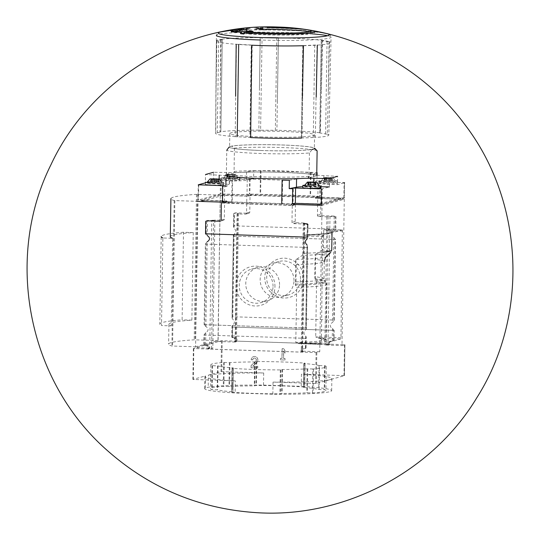 <?xml version="1.0" encoding="UTF-8"?>
<svg xmlns="http://www.w3.org/2000/svg" width="540" height="540" viewBox="0 0 540 540"><rect width="100%" height="100%" fill="white"/><g stroke="black" fill="none" stroke-linecap="round" stroke-linejoin="round"><path stroke-width="0.41" stroke-dasharray="2.7 2.03" d="M342.353 229.919L340.943 337.716L340.639 339.005L321.314 344.378L322.718 236.574L303.851 235.96L304.047 235.346L306.045 234.731L323.021 235.285L342.353 229.919L325.235 229.358L342.374 229.919M304.047 235.346A61.371 4.347 0.9 0 0 332.033 232.139L332.066 232.011C331.013 233.138 322.292 234.043 305.897 234.731L306.045 234.731A61.978 4.388 0.9 0 0 325.37 229.365L323.872 229.844L323.744 230.431L342.617 231.053M340.943 337.716L315.704 336.893L318.377 338.276A58.03 4.111 0.9 0 1 299.052 343.649L321.314 344.378L298.816 343.643L295.805 342.414A56.815 4.023 0.9 0 0 325.789 339.343A56.815 4.023 0.9 0 0 315.704 336.893L316.568 281.786L315.266 279.578L314.739 276.662L315.016 259.335L315.664 254.246L315.266 279.578M295.765 259.767L296.257 264.539L295.988 281.867L295.367 285.107L295.765 259.767L302.339 255.386A60.48 4.286 0.9 0 0 330.669 252.504A60.48 4.286 0.9 0 0 322.238 249.865L323.474 247.759L323.744 230.431M322.238 249.865L315.664 254.246M321.044 343.244L295.805 342.414L296.669 287.307A56.815 4.023 0.9 0 0 326.653 284.236L326.012 339.93L318.033 338.249L340.639 339.005M316.568 281.786A56.815 4.023 0.9 0 1 326.653 284.236L325.661 281.792A55.924 3.962 0.9 0 1 295.394 285.12L296.669 287.307M303.851 235.96L303.575 253.287L302.339 255.386M306.065 348.131L306.234 337.075L305.701 335.968C303.352 333.74 303.379 331.682 305.795 329.805L306.369 328.88L307.618 246.443A5.164 1.202 -88.1 0 1 306.956 247.428L305.687 328.03L204.107 324.709A5.164 1.202 -88.1 0 1 204.194 324.695A5.164 1.202 -88.1 0 1 204.741 325.33L205.875 326.531C208.865 328.59 208.832 330.642 205.781 332.701L204.606 334.024L204.437 344.797L208.13 345.573L209.736 347.369L208.393 348.705L212.841 348.253L196.304 347.713L193.361 348.53L316.082 352.586L319.741 351.749L322.036 205.389L344.291 199.213L341.989 345.573L344.932 344.75L330.581 344.203A1.215 1.181 74.5 0 1 329.42 342.954L329.42 342.826A1.823 1.769 74.5 0 1 330.912 341.078L333.16 340.747A1.823 1.769 74.5 0 0 334.037 340.342L334.199 330.372L232.612 327.051L232.457 337.014A1.823 1.769 74.5 0 0 233.327 337.48L235.555 337.959A1.823 1.769 74.5 0 1 236.993 339.795L236.993 339.923A1.215 1.181 74.5 0 1 235.791 341.098L330.581 344.203M272.849 394.22L273.038 382.097L316.332 383.474L344.446 375.658L301.421 374.213L301.232 386.336L263.507 385.101A63.497 4.496 0.9 0 0 208.21 387.248L205.294 388.058A63.497 4.496 0.9 0 0 204.687 388.665A63.497 4.496 0.9 0 0 235.123 392.985L272.849 394.22A63.497 4.496 0.9 0 0 331.668 390.656A63.497 4.496 0.9 0 0 301.232 386.336M305.525 338.337L203.945 335.009L203.789 344.979A1.823 1.769 74.5 0 0 204.653 345.445L206.888 345.917A1.823 1.769 74.5 0 1 208.325 347.76L208.319 347.888A1.215 1.181 74.5 0 1 207.124 349.063L301.914 352.161A1.215 1.181 74.5 0 1 300.753 350.912L300.753 350.784A1.823 1.769 74.5 0 1 302.245 349.043L304.493 348.712A1.823 1.769 74.5 0 0 305.37 348.3L305.525 338.337A5.164 1.202 -88.1 0 0 306.194 337.351L306.025 348.125L305.37 348.3M274.954 286.706A19.987 19.386 -105.5 0 0 246.091 268.488A19.987 19.386 -105.5 0 0 245.545 303.014A19.987 19.386 -105.5 0 0 274.954 286.706M306.956 247.428L205.376 244.1L204.107 324.709M204.606 334.024A5.164 1.202 -88.1 0 1 203.945 335.009M204.437 344.797L203.789 344.979M205.875 326.531L207.205 241.792L206.037 243.115A5.164 1.202 -88.1 0 1 205.376 244.1M305.701 335.968L305.505 348.435L306.025 348.125M305.687 328.03A5.164 1.202 -88.1 0 1 305.775 328.023A5.164 1.202 -88.1 0 1 306.329 328.658L307.618 246.443L307.132 245.059L305.795 329.805M306.896 223.756L305.843 224.046A2.126 2.066 74.5 0 1 307.314 224.728L307.118 237.128A5.164 1.202 -88.1 0 1 307.206 237.114A5.164 1.202 -88.1 0 1 307.753 237.749L307.226 238.896L307.463 223.904L307.962 224.552L307.8 237.978L308.003 224.485M305.843 224.046L293.146 223.628A1.215 1.181 74.5 0 1 291.985 222.379L292.255 205.409L221.38 203.087L224.586 202.196L224.323 219.166A1.215 1.181 74.5 0 1 223.121 220.34L214.853 220.07L213.57 220.428L211.559 348.611M224.323 219.166L221.117 220.057A1.215 1.181 74.5 0 1 220.259 221.191L223.466 220.3M207.59 220.617L206.611 220.887A2.126 2.066 74.5 0 1 207.218 220.82L211.734 220.529L209.716 348.705M206.381 221.225L206.172 234.421L207.299 235.622L207.536 220.631L205.726 221.407M303.629 278.741A19.987 19.386 -105.5 0 0 274.759 260.523A19.987 19.386 -105.5 0 0 274.219 295.049A19.987 19.386 -105.5 0 0 303.629 278.741M234.043 236.142L335.624 239.463L334.361 320.072L232.774 316.744L234.043 236.142A5.164 1.202 -88.1 0 1 233.955 236.149A5.164 1.202 -88.1 0 1 233.401 235.514L233.361 235.292M232.612 327.051A5.164 1.202 -88.1 0 1 232.524 327.058A5.164 1.202 -88.1 0 1 231.977 326.423L231.761 337.257L234.32 338.303L235.555 337.959M232.457 337.014L231.809 337.196L231.977 326.423L232.504 325.276C234.92 323.399 234.954 321.341 232.598 319.113L232.112 317.729A5.164 1.202 -88.1 0 1 232.774 316.744M233.368 235.292L232.065 318.006L233.401 235.514L233.935 234.367C236.351 232.49 236.385 230.438 234.029 228.204L233.543 226.82A5.164 1.202 -88.1 0 1 234.205 225.835L335.786 229.163L335.981 216.769A2.126 2.066 74.5 0 0 334.517 216.088L321.82 215.669A1.215 1.181 74.5 0 1 320.652 214.421L320.922 197.451L250.047 195.129L249.784 212.099A1.215 1.181 74.5 0 1 248.582 213.273L235.886 212.855A2.126 2.066 74.5 0 0 234.401 213.442L234.205 225.835M334.199 330.372A5.164 1.202 -88.1 0 1 334.112 330.386A5.164 1.202 -88.1 0 1 333.558 329.751L333.389 340.524L334.037 340.342M320.922 197.451L317.716 198.342L317.446 215.312A1.215 1.181 74.5 0 0 318.607 216.56L326.875 216.83L333.47 216.378L335.333 216.952L335.124 230.148L333.956 231.478C330.899 233.53 330.865 235.582 333.855 237.641L334.989 238.842L333.693 321.057L332.525 322.38C329.474 324.439 329.441 326.491 332.431 328.55L333.558 329.751M330.001 216.378L327.989 344.554L329.306 344.554L328.01 343.217L329.441 341.476L333.369 340.706M332.431 328.55L332.235 341.01L333.389 340.524M233.705 213.611L233.496 227.097L233.746 213.624L234.401 213.442M220.266 195.149L218.12 340.565L217.964 341.51L195.716 347.693L195.73 346.781L217.978 340.605L220.266 195.149L246.841 196.02L246.571 212.99A1.215 1.181 74.5 0 1 245.376 214.164L237.107 213.894L238.457 213.496L234.839 213.145L233.746 213.624L234.266 213.212L234.029 228.204M333.693 321.057A5.164 1.202 -88.1 0 1 334.361 320.072M335.624 239.463A5.164 1.202 -88.1 0 1 335.536 239.476A5.164 1.202 -88.1 0 1 334.989 238.842M319.741 351.749L302.609 351.189L301.259 351.587L303.183 351.81L301.914 352.161M303.183 351.81L302.164 350.393L303.298 348.732L304.493 348.712M295.461 204.518L295.198 221.488A1.215 1.181 74.5 0 0 296.359 222.737L304.628 223.007L303.271 223.405L304.155 223.553L302.144 351.729M208.393 348.705L207.124 349.063M335.333 216.952L335.981 216.769M237.107 213.894L235.089 342.07L236.446 341.678L234.515 341.456L235.582 340.187L234.32 338.303M329.306 344.554L330.44 344.243L235.791 341.098M312.464 392.938L313.079 392.931A57.726 4.09 0.9 0 0 325.897 390.569A57.726 4.09 0.9 0 0 324.682 389.711L318.701 389.468A52.407 3.713 0.9 0 0 303.608 387.477L304.445 387.045A57.726 4.09 0.9 0 0 256.399 385.472L254.273 385.864A52.407 3.713 0.9 0 0 229.568 386.546L223.276 386.39A57.726 4.09 0.9 0 0 210.458 388.753A57.726 4.09 0.9 0 0 211.673 389.61L217.647 389.853A52.407 3.713 0.9 0 0 232.747 391.844L231.903 392.276A57.726 4.09 0.9 0 0 279.956 393.849L282.076 393.458A52.407 3.713 0.9 0 0 306.788 392.776L312.464 392.938L312.836 368.995L313.45 368.995A57.726 4.09 0.9 0 0 326.275 366.626A57.726 4.09 0.9 0 0 325.06 365.769L319.518 365.567L319.147 389.502M238.687 44.267A55.228 3.908 -179.1 0 0 251.282 45.016L249.831 137.437A55.228 3.908 -179.1 0 1 237.236 136.694L235.197 136.667L236.432 44.26L238.687 44.469M251.282 45.016L251.721 45.205A57.422 4.064 -179.1 0 1 236.189 44.287A57.422 4.064 -179.1 0 1 216.223 40.885A57.422 4.064 -179.1 0 1 216.223 40.878A57.422 4.064 -179.1 0 1 216.398 40.574L215.744 133.022A56.612 4.01 -179.1 0 0 215.582 133.326L216.392 35.363A57.348 4.064 -179.1 0 1 250.148 32.198A57.348 4.064 -179.1 0 1 311.58 33.811M235.197 136.667A56.612 4.01 -179.1 0 1 215.582 133.326M277.83 37.922L276.791 37.928A55.228 3.908 -179.1 0 0 262.049 37.78L260.597 130.201A55.228 3.908 -179.1 0 1 275.339 130.356L276.925 130.289L278.357 37.807A57.422 4.064 -179.1 0 1 322.569 40.426A57.422 4.064 -179.1 0 1 329.522 41.722L327.044 41.627A55.228 3.908 -179.1 0 0 321.408 40.568L319.957 132.995A55.228 3.908 -179.1 0 1 325.593 134.048L327.301 134.156L329.522 41.722A57.422 4.064 -179.1 0 1 331.054 42.687A57.422 4.064 -179.1 0 1 317.338 45.11A57.422 4.064 -179.1 0 1 303.46 45.731L302.798 45.623L303.494 45.542L302.042 137.97L301.516 138.098L303.163 45.698M303.494 45.542A55.228 3.908 -179.1 0 0 314.753 45.043L317.034 45.077L315.326 137.477A56.612 4.01 -179.1 0 0 328.799 135.101L331.067 37.166A57.348 4.064 -179.1 0 1 260.267 40.007M327.301 134.156A56.612 4.01 -179.1 0 1 328.799 135.101M321.408 40.568L322.569 40.426L320.382 132.86A56.612 4.01 -179.1 0 0 276.925 130.289M262.049 37.78L260.185 37.625L258.836 130.106A56.612 4.01 -179.1 0 0 220.003 131.841L220.678 39.386A57.422 4.064 -179.1 0 1 260.185 37.625A57.422 4.064 -179.1 0 1 262.859 37.625M316.454 150.066L314.388 148.811A42.782 3.031 -179.1 0 0 314.644 148.21A42.782 3.031 -179.1 0 0 277.81 144.842A42.782 3.031 -179.1 0 0 231.701 146.104L234.428 148.122A45.576 3.227 -179.1 0 1 282.629 147.575A45.576 3.227 -179.1 0 1 317.115 150.829M234.428 148.122L234.063 171.484A45.576 3.227 -179.1 0 1 282.265 170.937A45.576 3.227 -179.1 0 1 316.75 174.191L317.628 175.46L308.138 178.092A47.095 3.335 -179.1 0 1 303.98 178.349A18.232 1.289 0.9 0 0 300.226 178.517M227.104 175.831A18.232 1.289 0.9 0 1 228.974 176.182A47.095 3.335 -179.1 0 1 227.104 175.831A18.232 1.289 0.9 0 0 219.2 175.19L205.497 174.508L205.369 182.844M229.311 146.867L229.568 146.698A42.782 3.031 -179.1 0 0 229.311 146.867A42.782 3.031 -179.1 0 0 263.149 150.579A42.782 3.031 -179.1 0 0 312.248 149.405L309.434 152.962A45.576 3.227 -179.1 0 1 261.232 153.515A45.576 3.227 -179.1 0 1 226.753 150.255L226.382 173.617L225.457 175.385L234.846 172.766C258.674 170.424 320.328 173.732 317.318 175.439M213.428 180.603L213.556 172.274L228.744 172.537A18.232 1.289 0.9 0 0 239.105 172.496A18.232 1.289 0.9 0 0 242.858 172.328A18.232 1.289 0.9 0 0 246.524 171.936L253.732 170.532L253.604 178.862A151.916 10.76 0.9 0 0 250.115 178.808L247.246 179.462L220.523 178.632L213.428 180.603L228.609 180.873A18.232 1.289 0.9 0 0 246.388 180.272L253.604 178.862M253.732 170.532A151.916 10.76 0.9 0 1 260.469 170.654L310.979 172.307A151.916 10.76 0.9 0 1 317.101 172.604L313.726 174.137A18.232 1.289 0.9 0 0 313.524 174.326A18.232 1.289 0.9 0 0 314.105 174.663A18.232 1.289 0.9 0 0 315.981 175.014A18.232 1.289 0.9 0 0 323.885 175.655L337.581 176.33L337.453 184.667L344.567 182.689L344.324 197.991L317.871 197.087L319.849 196.398A151.916 10.76 0.9 0 0 310.608 195.946L260.098 194.292A151.916 10.76 0.9 0 0 249.878 194.11L247.003 194.771L220.279 193.941L198.032 200.117L198.275 184.815L198.011 200.124L224.465 201.029L224.708 185.726M231.734 202.169L232.106 178.531A151.916 10.76 0.9 0 1 225.976 178.234L229.351 176.701L229.223 185.038A18.232 1.289 0.9 0 0 229.426 184.849A18.232 1.289 0.9 0 0 219.071 183.519L205.396 182.844M282.238 203.823L232.227 202.19L232.598 178.551L282.616 180.185L282.238 203.823A151.916 10.76 0.9 0 0 292.464 204.005L293.051 203.978L293.294 188.676L292.707 188.703M296.561 178.902L289.352 180.313M329.522 178.571L329.393 186.901L322.299 188.872L322.056 204.174L344.311 197.998M321.563 188.892L322.299 188.872M321.327 204.194L322.056 204.174M295.576 188.042L293.294 188.676M222.406 186.368L222.163 201.67L222.737 186.408A151.916 10.76 0.9 0 0 225.848 186.57L229.223 185.038M222.183 201.663L224.465 201.029M317.061 175.149L316.973 180.941L313.598 182.473A18.232 1.289 0.9 0 0 313.396 182.662A18.232 1.289 0.9 0 0 323.75 183.985L337.453 184.667M343.859 197.937L344.101 182.635L318.114 181.784L320.085 181.096A151.916 10.76 0.9 0 0 316.973 180.941M318.114 181.784L317.871 197.087M247.246 179.462L247.003 194.771M246.841 196.02L250.047 195.129M220.408 195.109L196.499 194.359A100.264 7.101 0.9 0 0 170.903 198.693A100.264 7.101 0.9 0 0 174.191 200.556L197.87 201.366L195.588 346.822L198.011 201.326M317.716 198.342L344.291 199.213M228.488 201.845L228.467 203.06L286.99 204.971A144.315 10.22 0.9 0 0 291.121 205.038L294.111 204.343L319.491 205.132L340.646 199.253L315.522 198.396L317.648 197.674A144.315 10.22 0.9 0 0 313.949 197.485L255.312 195.568A144.315 10.22 0.9 0 0 251.181 195.5L248.191 196.196L222.811 195.406L201.67 201.278L201.69 200.063L226.8 200.927L224.674 201.65A144.315 10.22 0.9 0 0 228.373 201.839L287.01 203.762A144.315 10.22 0.9 0 0 291.141 203.83L294.131 203.135L319.511 203.918L340.652 198.052L315.542 197.188L317.669 196.466A144.315 10.22 0.9 0 0 313.97 196.276L255.332 194.353A144.315 10.22 0.9 0 0 251.195 194.285L248.211 194.981L222.824 194.191L201.69 200.063M224.674 201.65L224.654 202.865A144.315 10.22 0.9 0 0 228.353 203.054L228.373 201.839M202.095 201.332L226.78 202.142L224.357 202.81L224.377 201.602M234.515 341.456L235.649 341.138L221.481 340.72L195.716 347.693M235.089 342.07L217.964 341.51M327.989 344.554L324.864 345.013L341.989 345.573M326.875 216.83L324.864 345.013M214.853 220.07L212.841 348.253M304.628 223.007L302.609 351.189M251.188 359.782L252.74 359.829A1.823 1.769 74.5 0 1 256.055 359.026A1.823 1.769 74.5 0 1 255.717 361.246L251.1 365.539L251.066 367.733L257.708 367.956L257.735 366.363L252.72 366.201L256.763 362.435A3.415 3.314 74.5 0 0 253.597 356.596A3.415 3.314 74.5 0 0 251.188 359.782L251.262 359.762A3.415 3.314 74.5 0 1 257.479 358.25A3.415 3.314 74.5 0 1 256.838 362.414L252.72 366.201M205.294 388.058L205.49 375.935L192.875 379.438L235.312 380.862L235.123 392.985M263.507 385.101L263.696 372.985L220.995 371.628L208.4 375.125L208.21 387.248M284.985 360.038L285.012 358.445L283.574 358.398L283.689 350.899L285.093 353.214L285.134 350.946L283.73 348.624L282.177 348.577L282.022 358.344L280.584 358.297L280.557 359.89L284.985 360.038L280.557 359.89M273.038 382.097A63.497 4.496 0.9 0 0 331.857 378.54A63.497 4.496 0.9 0 0 301.421 374.213M263.696 372.985A63.497 4.496 0.9 0 0 208.4 375.125M205.49 375.935A63.497 4.496 0.9 0 0 204.876 376.542A63.497 4.496 0.9 0 0 235.312 380.862M294.131 203.135L294.118 203.681M226.8 200.927L226.78 202.142M248.211 194.981L248.191 196.196M315.542 197.188L315.522 198.396M228.751 180.475A9.113 0.648 -179.1 0 1 221.771 179.739A9.113 0.648 -179.1 0 1 230.897 179.24A9.113 0.648 -179.1 0 1 240.003 180.023A9.113 0.648 -179.1 0 1 228.751 180.475M326.194 183.668A9.113 0.648 -179.1 0 1 319.221 182.932A9.113 0.648 -179.1 0 1 328.347 182.425A9.113 0.648 -179.1 0 1 337.453 183.215A9.113 0.648 -179.1 0 1 326.194 183.668M212.341 185.031A9.113 0.648 -179.1 0 1 205.369 184.295A9.113 0.648 -179.1 0 1 214.495 183.789A9.113 0.648 -179.1 0 1 223.601 184.579A9.113 0.648 -179.1 0 1 212.341 185.031M309.791 188.224A9.113 0.648 -179.1 0 1 302.819 187.481A9.113 0.648 -179.1 0 1 311.945 186.982A9.113 0.648 -179.1 0 1 321.044 187.772M321.064 186.759L314.213 186.638A18.232 1.289 0.9 0 0 302.832 186.712M229.898 174.724L226.409 174.326L235.535 174.467L229.898 174.724M234.657 174.467L226.861 174.434L235.089 174.427L234.657 174.467L234.617 177.255L233.867 177.336L234.151 174.609M229.196 178.241A7.358 0.52 -179.1 0 1 223.567 177.626A7.358 0.52 -179.1 0 1 230.931 177.242A7.358 0.52 -179.1 0 1 238.275 177.863A7.358 0.52 -179.1 0 1 229.196 178.241M228.785 178.355A9.113 0.648 -179.1 0 1 221.805 177.62A9.113 0.648 -179.1 0 1 230.931 177.113A9.113 0.648 -179.1 0 1 240.037 177.903A9.113 0.648 -179.1 0 1 228.785 178.355M327.348 177.917L323.858 177.512L332.984 177.653L327.348 177.917M332.107 177.66L324.31 177.62L332.539 177.613L332.107 177.66L332.066 180.448L331.317 180.529L331.601 177.802M326.646 181.433A7.358 0.52 -179.1 0 1 321.017 180.819A7.358 0.52 -179.1 0 1 328.381 180.428A7.358 0.52 -179.1 0 1 335.718 181.049A7.358 0.52 -179.1 0 1 326.646 181.433M326.228 181.548A9.113 0.648 -179.1 0 1 319.255 180.806A9.113 0.648 -179.1 0 1 328.381 180.306A9.113 0.648 -179.1 0 1 337.487 181.096A9.113 0.648 -179.1 0 1 326.228 181.548M219.071 183.519L219.139 179.024L213.496 179.28M217.701 181.953L216.56 182.021L216.607 179.233L214.529 179.246L214.488 182.034L210.411 181.771L218.639 181.764L218.214 181.811L218.255 179.024L217.505 179.105L217.465 181.892L217.748 179.233M217.843 181.987L217.748 179.165M212.922 179.192L212.875 181.98M210.843 181.73L210.884 178.943L210.458 178.983L210.411 181.771M211.349 181.589L211.633 178.862M212.49 181.521L212.531 178.733L211.255 178.767L211.208 181.555M212.531 178.733L218.68 179.192M207.164 182.183A7.358 0.52 -179.1 0 1 214.529 181.798A7.358 0.52 -179.1 0 1 221.866 182.412A7.358 0.52 -179.1 0 1 212.794 182.797M205.369 184.295L205.403 182.169A9.113 0.648 -179.1 0 1 214.529 181.669A9.113 0.648 -179.1 0 1 223.634 182.459A9.113 0.648 -179.1 0 1 212.375 182.912M316.582 182.21L310.939 182.473M310.372 182.378L311.978 182.432L311.938 185.22L308.759 185.038L308.799 182.25L310.372 182.378L310.325 185.166M309.082 182.054L307.901 182.176L308.799 182.25M313.625 184.754L313.666 181.966L313.625 184.754L313.666 181.966L315.238 182.095L315.191 184.882L312.019 184.7L312.059 181.913M316.089 184.957L315.664 185.004L315.704 182.216L316.136 182.169L316.089 184.957L315.191 184.882M310.237 185.983A7.358 0.52 -179.1 0 1 304.614 185.375A7.358 0.52 -179.1 0 1 311.972 184.984A7.358 0.52 -179.1 0 1 319.316 185.605A7.358 0.52 -179.1 0 1 310.237 185.983M302.852 185.362A9.113 0.648 -179.1 0 1 311.978 184.862A9.113 0.648 -179.1 0 1 321.077 185.652A9.113 0.648 -179.1 0 1 309.825 186.097M234.617 177.255L226.814 177.221L234.11 177.397M332.066 180.448L325.06 180.185L331.553 180.59M217.843 181.825L217.465 181.892M315.293 185.018L314.915 185.085L315.198 182.419M314.057 182.425L314.01 185.213L315.151 185.146M312.019 184.7L308.759 185.038M234.063 171.484L234.941 172.753A47.095 3.335 -179.1 0 1 239.105 172.496A47.095 3.335 -179.1 0 1 242.858 172.328A47.095 3.335 -179.1 0 1 314.105 174.663A47.095 3.335 -179.1 0 1 315.981 175.014A47.095 3.335 -179.1 0 1 317.628 175.46M243.945 33.784L244.303 33.649A41.02 2.902 0.9 0 0 289.143 35.026A41.02 2.902 0.9 0 0 314.807 32.731A41.02 2.902 0.9 0 0 260.564 29.133L262.879 28.796L260.584 28.067A41.02 2.902 -179.1 0 1 311.148 30.402L311.675 30.497M258.059 28.505L254.563 27.999L261.259 27.736A37.368 2.646 -179.1 0 1 267.219 27.716M262.879 28.526L260.577 28.498M246.409 29.923L249.98 28.931L247.023 28.836L243.459 29.828L246.409 29.923L246.443 28.06L249.993 28.12L243.479 28.364M222.183 39.562A55.228 3.908 -179.1 0 0 218.714 40.527L216.398 40.574A57.422 4.064 -179.1 0 1 220.678 39.386L222.284 39.528L220.833 131.949L220.003 131.841M262.238 136.971A42.383 3.004 -179.1 0 1 229.81 133.542A42.383 3.004 -179.1 0 1 272.234 131.207A42.383 3.004 -179.1 0 1 314.57 134.879A42.383 3.004 -179.1 0 1 262.238 136.971M218.714 40.527L217.262 132.948L215.744 133.022M217.262 132.948A55.228 3.908 -179.1 0 1 220.732 131.989M260.597 130.201L258.836 130.106M319.957 132.995L320.382 132.86M314.753 45.043L313.301 137.464L315.326 137.477M313.301 137.464A55.228 3.908 -179.1 0 1 302.042 137.97M249.831 137.437L250.661 137.578M262.028 150.518A42.383 3.004 -179.1 0 1 229.595 147.089A42.383 3.004 -179.1 0 1 272.025 144.754A42.383 3.004 -179.1 0 1 314.354 148.419A42.383 3.004 -179.1 0 1 262.028 150.518M231.701 146.104L229.601 146.684M309.434 152.962L309.069 176.324A45.576 3.227 -179.1 0 1 260.867 176.877A45.576 3.227 -179.1 0 1 226.382 173.617M278.357 37.807L277.574 89.897M312.836 368.995L307.166 368.834A52.407 3.713 0.9 0 1 282.454 369.515L280.328 369.907A57.726 4.09 0.9 0 1 232.281 368.334L233.118 367.902A52.407 3.713 0.9 0 1 218.025 365.918L212.044 365.675A57.726 4.09 0.9 0 1 210.829 364.817A57.726 4.09 0.9 0 1 223.648 362.448L229.939 362.61A52.407 3.713 0.9 0 1 254.651 361.928L256.77 361.537A57.726 4.09 0.9 0 1 304.823 363.11L303.98 363.542A52.407 3.713 0.9 0 1 319.079 365.526L319.518 365.567M335.124 230.148A5.164 1.202 -88.1 0 1 335.786 229.163M300.49 278.829A17.388 16.862 -105.5 0 0 278.937 261.522A17.388 16.862 -105.5 0 0 267.341 282.785A17.388 16.862 -105.5 0 0 288.245 295.029A17.388 16.862 -105.5 0 0 300.49 278.829M293.969 280.638A17.388 16.862 -105.5 0 0 272.416 263.331A17.388 16.862 -105.5 0 0 260.82 284.6A17.388 16.862 -105.5 0 0 281.718 296.838A17.388 16.862 -105.5 0 0 293.969 280.638M279.558 284.641A17.388 16.862 -105.5 0 0 258.012 267.334A17.388 16.862 -105.5 0 0 246.416 288.596A17.388 16.862 -105.5 0 0 267.314 300.841A17.388 16.862 -105.5 0 0 279.558 284.641M273.038 286.45A17.388 16.862 -105.5 0 0 251.492 269.143A17.388 16.862 -105.5 0 0 239.895 290.412A17.388 16.862 -105.5 0 0 260.793 302.65A17.388 16.862 -105.5 0 0 273.038 286.45M280.49 359.91L280.51 358.317L281.954 358.364L282.103 348.597L283.655 348.644L285.059 350.966L285.026 353.234L283.622 350.919L283.5 358.418L285.012 358.445M284.945 358.465L284.918 360.058M251.262 359.762L252.74 359.829M252.788 366.181L257.735 366.363M257.81 366.343L257.708 367.956M257.783 367.936L251.066 367.733M251.141 367.713L251.1 365.539M251.174 365.519L255.717 361.246M252.815 359.815A1.823 1.769 74.5 0 1 256.129 359.006A1.823 1.769 74.5 0 1 255.785 361.226M218.12 340.565L194.218 339.815A100.264 7.101 0.9 0 0 168.615 344.149A100.264 7.101 0.9 0 0 171.902 346.012L195.588 346.822M170.303 236.722A100.264 7.101 0.9 0 1 193.253 232.571L191.876 320.146A100.264 7.101 0.9 0 0 168.925 324.297A100.264 7.101 0.9 0 0 171.261 325.87L172.638 238.295L162.878 237.971L161.507 325.546L171.261 325.87M193.253 232.571L183.492 232.247L182.115 319.822A109.377 7.749 0.9 0 0 159.813 324.155A109.377 7.749 0.9 0 0 161.507 325.546M191.876 320.146L182.115 319.822M183.492 232.247A109.377 7.749 0.9 0 0 161.19 236.581L159.813 324.155M244.303 33.649L244.323 32.575M262.879 28.796L260.57 28.823M258.053 28.856L254.543 29.369L254.563 27.999M254.543 29.369L262.447 29.741L262.481 27.398M267.192 29.383A37.368 2.646 0.9 0 0 261.232 29.403L267.185 29.68L267.226 27.412M261.232 29.403L261.259 27.736M309.278 31.813A37.368 2.646 0.9 0 1 311.162 32.677A37.368 2.646 0.9 0 1 287.53 34.763A37.368 2.646 0.9 0 1 246.557 33.473L246.584 31.813M246.557 33.473L253.044 33.608L253.078 31.34M253.044 33.608L249.696 33.278L249.73 30.942M249.696 33.278L241.083 33.109L241.103 31.732M240.536 33.716L240.543 33.372M249.98 28.931L249.993 28.12M235.622 31.597L235.602 32.609L245.889 32.501L245.929 29.862M239.983 32.312L240.017 30.355M245.889 32.501L246.605 32.306L246.618 31.192M246.605 32.306L240.698 32.11L240.732 29.95M240.698 32.11L242.123 31.718L242.163 29.248M242.123 31.718L237.742 32.015L237.769 30.254M231.134 31.388L231.127 32.022L231.835 31.826L231.849 30.983M237.033 31.995L235.616 31.948M231.127 32.022L237.033 32.211L237.053 30.659M238.559 32.704L238.579 31.286M316.818 352.559L316.332 383.474M344.446 375.658L344.932 344.75L344.425 375.671M205.781 332.701L205.585 345.161M206.037 243.115L204.741 325.33M232.504 325.276L232.308 337.743M233.935 234.367L232.598 319.113M333.855 237.641L332.525 322.38M334.193 216.479L333.956 231.478M302.164 350.521L300.753 350.912M302.164 350.393L300.753 350.784M303.487 348.698L302.245 349.043M296.359 222.737L293.146 223.628M223.121 220.34L219.915 221.231M205.632 345.168L204.653 345.445M208.13 345.573L206.888 345.917M209.736 347.369L208.325 347.76M209.736 347.497L208.319 347.888M328.01 343.346L329.42 342.954M328.01 343.217L329.42 342.826M329.677 341.429L330.912 341.078M332.181 341.024L333.16 340.747M333.47 216.378L334.517 216.088M318.607 216.56L321.82 215.669M245.376 214.164L248.582 213.273M234.839 213.145L235.886 212.855M232.349 337.75L233.327 337.48M235.582 340.187L236.993 339.795M235.582 340.315L236.993 339.923M220.523 178.632L220.279 193.941M198.72 184.876L198.477 200.178M320.085 181.096L319.849 196.398M310.979 172.307L310.608 195.946M320.402 181.15L320.159 196.452M221.258 178.612L221.015 193.921M250.115 178.808L249.878 194.11M249.527 178.828L249.284 194.137M260.469 170.654L260.098 194.292M246.571 212.99L249.784 212.099M317.446 215.312L320.652 214.421M295.198 221.488L291.985 222.379M316.082 352.586L315.596 383.495M193.826 348.584L193.34 379.492M193.381 348.523L192.895 379.431M221.481 340.72L220.995 371.628M222.21 340.7L221.724 371.608M344.466 344.702L343.98 375.611M340.652 198.052L340.639 199.017L340.666 198.045M319.511 203.918L319.491 205.132M318.816 203.938L318.796 205.153M291.701 203.803L291.681 205.018M291.141 203.83L291.121 205.038M287.01 203.762L286.99 204.971M286.889 203.756L286.868 204.971M222.824 194.191L222.811 195.406M223.526 194.177L223.506 195.386M250.634 194.306L250.621 195.521M251.195 194.285L251.181 195.5M255.332 194.353L255.312 195.568M255.454 194.359L255.434 195.568M313.855 196.27L313.834 197.485M313.97 196.276L313.949 197.485M317.669 196.466L317.648 197.674M317.966 196.513L317.945 197.728M340.227 197.998L340.207 199.206M260.989 170.667L260.618 194.306M310.48 172.294L310.109 195.925M246.524 171.936L246.388 180.272M228.744 172.537L228.609 180.873M313.726 174.137L313.598 182.473M323.885 175.655L323.75 183.985M314.341 178.301L314.213 186.638M232.963 177.464L233.01 174.677M230.891 177.478L230.931 174.69M229.277 177.424L229.325 174.636M227.711 177.296L227.759 174.508M227.246 177.174L227.286 174.386M227.752 177.032L227.799 174.245M228.893 176.965L228.94 174.177M230.972 176.951L231.012 174.163M232.578 177.005L232.625 174.218M234.151 177.14L234.191 174.353M330.413 180.657L330.46 177.869M328.34 180.664L328.381 177.876M326.727 180.617L326.774 177.829M325.161 180.482L325.202 177.694M324.695 180.367L324.736 177.579M325.202 180.225L325.242 177.437M326.342 180.157L326.383 177.37M328.421 180.144L328.462 177.356M330.028 180.198L330.068 177.41M331.594 180.326L331.641 177.538M216.175 181.562L216.223 178.774L216.175 181.562M217.742 181.69L217.789 179.044M308.286 184.916L308.333 182.237M308.799 184.775L308.84 181.987M309.94 184.707L309.98 181.919M221.022 31.901A55.472 3.929 -179.1 0 1 273.821 30.011A55.472 3.929 -179.1 0 1 326.538 33.561M327.618 35.721A57.348 4.064 -179.1 0 1 331.067 37.166C329.893 34.479 331.351 35.228 326.639 33.581M221.123 39.4L220.306 91.463M216.844 40.595L216.027 92.65M260.219 37.658L259.403 89.714M276.791 37.928L275.339 130.356M322.137 40.426L321.32 92.489M329.09 41.729L328.273 93.791M327.044 41.627L325.593 134.048M251.964 45.178L251.141 97.241M313.45 368.995L313.079 392.931M325.06 365.769L324.682 389.711M324.608 365.729L324.23 389.671M319.079 365.526L318.701 389.468M303.98 363.542L303.608 387.477M303.804 363.494L303.426 387.437L303.784 363.508M305.033 363.157L304.654 387.092L305.046 363.143M304.823 363.11L304.445 387.045M256.77 361.537L256.399 385.472M256.304 361.557L255.933 385.499M255.076 361.901L254.704 385.837M254.651 361.928L254.273 385.864M229.939 362.61L229.568 386.546M229.351 362.61L228.974 386.552M224.269 362.448L223.891 386.383M223.648 362.448L223.276 386.39M212.044 365.675L211.673 389.61M212.497 365.715L212.126 389.651M217.579 365.877L217.208 389.819M218.025 365.918L217.647 389.853M233.118 367.902L232.747 391.844M232.943 391.878L233.321 367.936L232.922 391.885M232.072 368.287L231.694 392.229L232.058 368.3M232.281 368.334L231.903 392.276M280.328 369.907L279.956 393.849M280.8 369.887L280.422 393.822M282.029 369.542L281.651 393.485M282.454 369.515L282.076 393.458M307.166 368.834L306.788 392.776M307.753 368.834L307.375 392.769M238.39 213.536L236.378 341.719M237.573 213.347L235.562 341.53M328.158 216.472L326.147 344.655M303.345 223.364L301.327 351.547M197.39 194.359L195.109 339.809M196.499 194.359L194.218 339.815M174.191 200.556L171.902 346.012M174.859 200.617L172.571 346.066M295.67 284.087A54.972 3.895 0.9 0 0 324.722 280.834A54.972 3.895 0.9 0 0 314.989 278.728M295.988 281.867A54.081 3.827 0.9 0 0 324 278.951A54.081 3.827 0.9 0 0 314.739 276.662M296.257 264.539A54.081 3.827 0.9 0 0 324.277 261.623A54.081 3.827 0.9 0 0 315.016 259.335M324.277 261.623L324 278.951L325.661 281.792A55.924 3.962 0.9 0 0 315.293 279.599M296.365 259.362A56.309 3.989 0.9 0 0 326.437 256.581A56.309 3.989 0.9 0 0 316.258 253.834M303.575 253.287A61.371 4.347 0.9 0 0 322.475 252.221M330.669 252.504L331.749 250.074A61.371 4.347 0.9 0 0 323.474 247.759M332.019 232.787L332.033 232.139A61.371 4.347 0.9 0 0 323.872 229.844M303.298 348.732L302.036 349.083M305.647 348.401L304.702 348.664M208.778 348.651L207.468 349.015M329.441 341.476L330.71 341.125M234.306 213.199L235.285 212.929M234.819 341.422L236.135 341.057M320.416 181.143L320.173 196.445M344.567 182.689L344.324 197.991M245.72 214.124L248.927 213.232M193.361 348.53L192.875 379.438M331.857 378.54L331.668 390.656M204.876 376.542L204.687 388.665M224.357 201.609L224.336 202.824M201.67 200.07L201.656 201.285M317.979 196.506L317.966 197.714M313.524 174.326L313.396 182.662M229.561 176.519L229.426 184.849M226.409 174.326L223.567 177.626M235.535 174.467L238.275 177.863M221.805 177.62L221.771 179.739M240.037 177.903L240.003 180.023M323.858 177.512L321.017 180.819M332.984 177.653L335.718 181.049M319.255 180.806L319.221 182.932M337.487 181.096L337.453 183.215M223.634 182.459L223.601 184.579M233.867 177.336L233.908 174.548M234.245 177.431L234.286 174.643M226.814 177.221L226.861 174.434M227.995 177.093L228.035 174.305M227.617 176.999L227.657 174.211M235.042 177.215L235.089 174.427M331.317 180.529L331.358 177.741M331.695 180.623L331.736 177.835M324.263 180.407L324.31 177.62M325.445 180.286L325.485 177.498M325.06 180.185L325.107 177.397M332.492 180.4L332.539 177.613M211.592 181.649L211.633 179.064M314.915 185.085L314.955 182.297M315.293 185.179L315.333 182.392M309.042 184.842L309.082 182.257M308.657 184.741L308.704 181.953M220.928 31.921C216.162 33.419 217.647 32.717 216.392 35.363M229.81 133.542L229.595 147.089M314.57 134.879L314.354 148.419M222.284 39.528L220.833 131.949M278.397 37.847L277.364 103.457M321.199 40.514L319.748 132.935M302.798 45.623L301.347 138.044M252.187 45.124L250.736 137.552M326.275 366.626L325.897 390.569M210.829 364.817L210.458 388.753M238.457 213.496L236.446 341.678M303.271 223.405L301.259 351.587M335.536 239.476L233.955 236.149M334.112 330.386L232.524 327.058M307.206 237.114L205.625 233.786M305.775 328.023L204.194 324.695M278.937 261.522L272.416 263.331M288.245 295.029L281.718 296.838M258.012 267.334L251.492 269.143M267.314 300.841L260.793 302.65M168.925 324.297L168.615 344.149M314.807 32.731L314.82 31.664M311.162 32.677L311.182 31.016"/><path stroke-width="0.81" d="M322.718 236.574L323.021 235.285M307.118 237.128L205.531 233.8L205.726 221.407A2.126 2.066 74.5 0 1 206.611 220.887M221.38 203.087L221.117 220.057M220.259 221.191A1.215 1.181 74.5 0 1 219.915 221.231L207.218 220.82M307.314 224.728L308.009 224.485M304.155 223.553L307.463 223.904M211.734 220.529L213.57 220.428M207.536 220.631L208.265 220.529M235.616 96.316L236.189 44.287M317.338 45.11L316.217 97.139M314.644 148.21L317.115 150.829L316.75 174.191M337.581 176.33L329.522 178.571L314.341 178.301A18.232 1.289 0.9 0 0 303.98 178.349A47.095 3.335 -179.1 0 1 300.226 178.517A18.232 1.289 0.9 0 0 296.561 178.902L296.433 187.238L289.217 188.642A151.916 10.76 0.9 0 0 292.707 188.703L292.464 204.005M308.138 178.092L309.069 176.324M213.556 172.274L205.497 174.508M229.351 176.701A18.232 1.289 0.9 0 0 229.561 176.519A18.232 1.289 0.9 0 0 228.974 176.182A47.095 3.335 -179.1 0 0 300.226 178.517M232.106 178.531L232.598 178.551M282.616 180.185A151.916 10.76 0.9 0 0 289.352 180.313L289.217 188.642M295.34 203.344L295.576 188.042L321.563 188.892L321.327 204.194L295.34 203.344L293.051 203.978M205.396 182.844L198.275 184.815M198.254 184.822L224.708 185.726L222.419 186.361M225.976 178.234L225.848 186.57M222.163 201.67L222.494 201.717A151.916 10.76 0.9 0 0 231.734 202.169L232.227 202.19M317.101 172.604L317.061 175.149M344.567 182.689L344.101 182.635M322.036 205.389L295.461 204.518L292.255 205.409M197.87 201.366L224.35 202.19M201.67 201.278L202.095 201.332L202.109 200.293M294.118 203.681L294.111 204.343M321.077 185.652L321.044 187.772A9.113 0.648 -179.1 0 1 309.791 188.224M329.393 186.901L321.064 186.759M302.832 186.712A18.232 1.289 0.9 0 0 296.433 187.238M213.496 179.28L210.006 178.875L219.132 179.024L221.866 182.412M216.607 179.233L217.883 179.199M210.458 178.983L214.529 179.246M211.633 179.064L210.884 178.943M216.223 178.774L216.209 179.213M218.255 179.024L218.687 178.976M212.794 182.797A7.358 0.52 -179.1 0 1 207.164 182.183L210.006 178.875M212.375 182.912A9.113 0.648 -179.1 0 1 205.403 182.169M310.939 182.473L307.456 182.068L316.582 182.21L319.316 185.605M315.704 182.216L311.978 182.432M313.666 181.966L309.082 182.257M316.136 182.169L315.238 182.095M309.825 186.097A9.113 0.648 -179.1 0 1 302.852 185.362L302.819 187.481M218.214 181.811L217.843 181.825M216.56 182.021L214.488 182.034M315.664 185.004L315.293 185.018M314.01 185.213L311.938 185.22M326.538 33.561A55.472 3.929 -179.1 0 1 326.639 33.581L311.148 30.402A41.02 2.902 -179.1 0 1 314.82 31.664A41.02 2.902 -179.1 0 1 264.182 33.696A41.02 2.902 -179.1 0 1 244.323 32.575L243.945 33.784L240.543 33.372L241.103 31.732L249.73 30.942L253.078 31.34L246.584 31.813A37.368 2.646 -179.1 0 0 265.046 32.859A37.368 2.646 -179.1 0 0 311.182 31.016A37.368 2.646 -179.1 0 0 267.219 27.716M260.577 28.498L258.059 28.505L258.053 28.856L260.57 28.823M240.017 30.355L246.645 29.45L240.732 29.95L242.163 29.248L239.2 29.552L237.769 30.254L231.134 31.388L237.053 30.659L235.622 31.597L238.579 31.286L240.017 30.355M243.635 28.343L246.773 28.019M302.346 97.76L303.46 45.731A57.422 4.064 -179.1 0 1 260.159 45.529A57.422 4.064 -179.1 0 1 251.721 45.205L250.661 137.578A56.612 4.01 -179.1 0 0 301.516 138.098M262.859 37.625A57.422 4.064 -179.1 0 1 278.357 37.807M312.248 149.405L314.388 148.811M228.967 147.204L226.753 150.255M278.397 37.847L277.83 37.922M205.706 233.806A5.164 1.202 -88.1 0 1 206.172 234.421M207.299 235.622C210.29 237.681 210.263 239.733 207.205 241.792M307.132 245.059C304.776 242.831 304.81 240.773 307.226 238.896M170.903 198.693L170.303 236.722A100.264 7.101 0.9 0 0 172.638 238.295M161.19 236.581A109.377 7.749 0.9 0 0 162.878 237.971M260.564 29.133L260.584 28.067M262.447 29.741L267.185 29.68M309.278 31.813A37.368 2.646 0.9 0 0 267.192 29.383M241.083 33.109L240.536 33.716L243.945 34.054M243.459 29.7L243.479 28.364M247.023 28.836L247.03 28.424M246.618 31.192L246.645 29.45M239.173 31.617L239.2 29.552M237.742 32.015L237.033 31.995M235.616 31.948L231.835 31.826M237.033 32.211L235.602 32.609M227.104 175.831A47.095 3.335 -179.1 0 1 225.457 175.385M222.737 186.408L222.494 201.717M282.096 180.171L281.725 203.81M219.2 175.19L219.139 179.024M211.309 181.845L211.349 179.165M214.569 181.507L214.603 179.307M214.603 179.233L214.61 178.72M326.639 33.581A55.472 3.929 -179.1 0 1 314.327 37.253A55.472 3.929 -179.1 0 1 260.746 37.557A55.472 3.929 -179.1 0 1 220.928 31.921A55.472 3.929 -179.1 0 1 221.022 31.901M260.267 40.007A57.348 4.064 -179.1 0 1 216.392 35.363M311.58 33.811A57.348 4.064 -179.1 0 1 327.618 35.721M238.687 44.469L237.236 136.694M322.475 252.221A61.371 4.347 0.9 0 0 331.749 250.074L332.019 232.787M307.456 182.068L304.614 185.375M216.175 181.562L216.209 179.314M218.639 181.764L218.68 179.192M307.861 184.964L307.901 182.25M220.928 31.921L243.581 28.35M278.012 27.034C350.163 28.931 420.937 65.516 464.157 123.66C524.158 201.13 529.375 315.34 476.685 397.96C431.318 473.135 342.023 518.893 255.163 512.568C198.916 508.599 149.627 487.91 107.305 450.495C28.107 381.314 3.956 258.66 51.01 164.619C90.74 79.124 184.451 22.741 278.012 27.034M330.669 252.504L326.437 256.581C325.735 256.649 325.013 258.329 324.277 261.623"/></g></svg>
